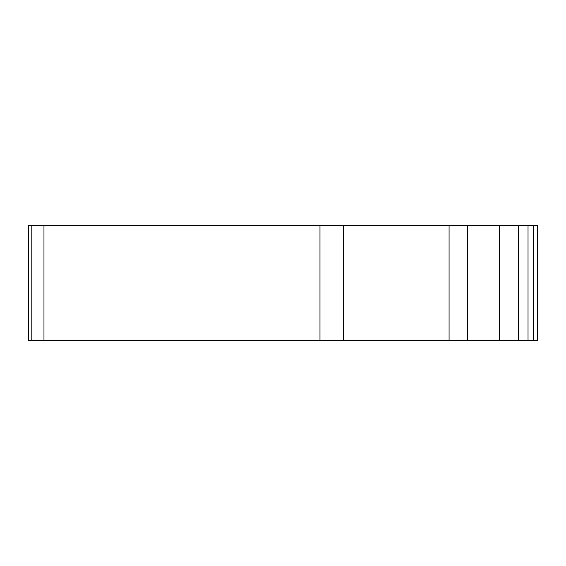 <?xml version="1.0" encoding="UTF-8"?>
<svg xmlns="http://www.w3.org/2000/svg" width="566" height="566" viewBox="0 0 566 566"><rect width="100%" height="100%" fill="white"/><g stroke="black" fill="none" stroke-linecap="round" stroke-linejoin="round"><path stroke-width="0.85" d="M31.823 340.682L28.3 340.682L28.3 225.318L43.971 225.318L43.971 340.682L31.823 340.682L31.823 225.318M528.028 340.682L528.028 225.318L537.7 225.318L537.7 340.682L43.971 340.682M533.342 225.318L533.342 340.682M319.981 340.682L319.981 225.318L43.971 225.318M528.028 225.318L518.322 225.318L518.322 340.682M499.29 340.682L499.29 225.318L467.615 225.318L467.615 340.682M449.071 340.682L449.071 225.318L319.981 225.318M449.071 225.318L467.615 225.318M499.29 225.318L518.322 225.318M343.576 340.682L343.576 225.318"/></g></svg>
